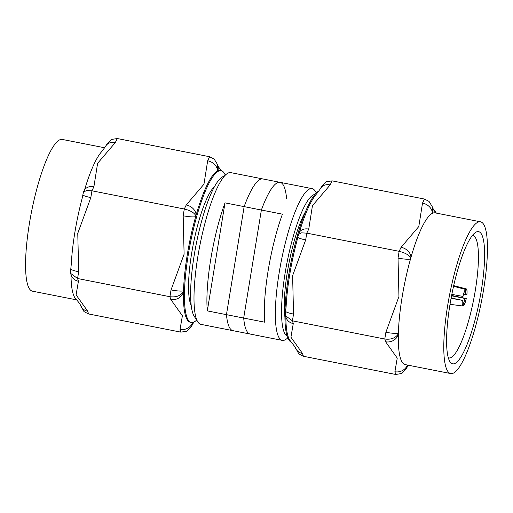 <?xml version="1.0" encoding="UTF-8"?>
<svg xmlns="http://www.w3.org/2000/svg" width="513" height="513" viewBox="0 0 513 513"><rect width="100%" height="100%" fill="white"/><g stroke="black" fill="none" stroke-linecap="round" stroke-linejoin="round"><path stroke-width="0.77" d="M197.806 321.901L194.19 316.22A72.333 15.217 -78.9 0 1 192.606 312.597A72.333 15.217 -78.9 0 1 197.249 239.122A72.333 15.217 -78.9 0 1 221.494 177.607L226.996 173.721A77.322 16.269 101.1 0 0 201.083 239.481A77.322 16.269 101.1 0 0 196.113 318.028A77.322 16.269 101.1 0 0 197.806 321.901A77.322 16.269 101.1 0 0 200.891 324.351L250.177 334.059A77.322 16.269 101.1 0 1 245.4 327.736A77.322 16.269 101.1 0 1 243.681 318.054L207.316 310.891A77.322 16.269 -78.9 0 1 225.008 202.859L261.374 210.022A77.322 16.269 101.1 0 1 280.066 182.333L230.779 172.624A77.322 16.269 101.1 0 0 226.996 173.721M214.607 186.495A62.753 13.203 101.1 0 0 193.991 240.719A62.753 13.203 101.1 0 0 190.265 303.036A62.753 13.203 101.1 0 0 191.189 305.382M76.636 299.874L32.46 291.179A77.322 16.269 -78.9 0 1 27.683 284.85A77.322 16.269 -78.9 0 1 34.48 198.198A77.322 16.269 -78.9 0 1 62.349 139.446L104.787 147.802M225.226 174.971A77.322 16.269 101.1 0 0 221.212 170.739L220.257 170.547A77.322 16.269 101.1 0 0 217.845 170.867A77.322 16.269 101.1 0 0 217.486 171.034A77.322 16.269 101.1 0 0 196.069 215.236L195.812 215.749C194.286 212.748 190.445 210.497 184.289 209.003L91.936 190.81L86.505 190.528L83.433 192.157L84.241 190.496A10.478 7.99 25.9 0 0 84.228 190.522L84.844 188.931A77.322 16.269 -78.9 0 1 101.805 151.502L105.672 146.295A10.478 7.99 25.9 0 1 115.316 142.576L97.605 163.326L93.898 186.777L91.936 190.81L90.833 197.582L77.764 233.338L78.688 271.743L77.578 278.514L78.425 281.252L76.084 294.879L87.704 311.211A10.478 9.542 162.8 0 1 80.374 304.914L80.4 304.978C79.861 303.715 77.021 300.182 75.571 298.669A77.322 16.269 -78.9 0 1 73.141 293.808A77.322 16.269 -78.9 0 1 70.999 274.647M78.688 271.743A10.478 1.552 -170.7 0 1 70.794 268.921L71.256 264.419A77.322 16.269 -78.9 0 1 82.112 198.537L83.433 192.157M221.212 170.739A77.322 16.269 101.1 0 0 193.343 229.491A77.322 16.269 101.1 0 0 186.546 316.143A77.322 16.269 101.1 0 0 191.323 322.472A77.322 16.269 101.1 0 0 196.646 320.074M78.425 281.252A10.478 9.542 162.8 0 1 71.102 274.962A10.478 9.542 162.8 0 1 71.089 274.93L70.602 273.365L77.578 278.514L169.925 296.706C176.203 297.457 180.691 295.77 183.385 291.653L183.526 290.781A10.478 1.552 -170.7 0 1 171.034 289.935L184.103 254.179L183.179 215.774L184.289 209.003L186.245 204.969A10.478 7.99 -154.1 0 1 196.069 215.236A77.322 16.269 101.1 0 0 195.671 216.621A77.322 16.269 101.1 0 0 183.526 290.781A77.322 16.269 101.1 0 0 183.494 292A77.322 16.269 101.1 0 0 185.591 315.957A77.322 16.269 101.1 0 0 190.368 322.279L191.323 322.472M286.562 198.339A77.322 16.269 101.1 0 0 284.843 188.656A77.322 16.269 101.1 0 0 280.066 182.333M186.245 204.969L203.956 184.212L207.669 160.768L209.625 156.728L117.272 138.536L115.316 142.576M87.704 311.211L88.55 313.95L180.897 332.142L186.937 331.18L191.702 326.05L192.862 322.433M180.897 332.142L180.05 329.404L182.391 315.777L170.778 299.445A10.478 9.542 -17.2 0 0 183.494 292L183.385 291.653M243.681 318.054L261.374 210.022M221.558 170.823L218.423 166.853L217.32 164.224L217.845 170.867A10.478 9.542 -17.2 0 0 217.807 165.789A10.478 9.542 -17.2 0 0 217.801 165.763M217.32 164.224L214.197 159.12L209.625 156.728M191.702 326.05L192.51 324.383A10.478 7.99 -154.1 0 0 193.093 322.376M217.736 170.515L217.486 171.034A10.478 7.99 -154.1 0 0 207.669 160.768M180.05 329.404A10.478 9.542 -17.2 0 0 192.606 322.485M195.812 215.749L195.671 216.621A10.478 1.552 -170.7 0 1 183.179 215.774M84.241 190.496A10.478 7.99 25.9 0 1 93.898 186.777M105.556 146.526A10.478 7.99 25.9 0 1 105.659 146.295L106.467 144.634L111.238 139.498L117.272 138.536M90.833 197.582A10.478 1.552 -170.7 0 1 82.933 194.754M70.602 273.365L70.794 268.921A10.478 1.552 -170.7 0 1 70.807 268.87M80.374 304.914A10.478 9.542 162.8 0 1 80.368 304.902L83.972 311.564L88.55 313.95M207.316 310.891L225.008 202.859M462.944 296.463A8.727 1.834 -78.9 0 1 465.503 289.415L465.464 289.665A8.484 1.783 -78.9 0 0 463.008 296.437L451.825 294.385M453.55 286.273L465.503 289.415M463.572 294.167L465.657 294.577A7.483 1.571 101.1 0 0 465.272 290.05L466.432 288.979L453.697 285.632M466.432 288.979A8.727 1.834 -78.9 0 1 466.913 294.622L465.657 294.577M462.399 305.395L463.72 305.568A8.727 1.834 -78.9 0 0 466.272 298.521L466.214 298.547A8.484 1.783 -78.9 0 1 463.758 305.318L462.963 304.126A7.483 1.571 101.1 0 0 465.015 298.47L451.543 295.815M462.251 303.985L462.963 304.126M466.394 289.229A8.484 1.783 -78.9 0 1 466.849 294.654M462.784 306.005L462.829 305.754A8.484 1.783 -78.9 0 1 462.63 305.543A8.484 1.783 -78.9 0 1 462.367 300.329L462.309 300.361A8.727 1.834 -78.9 0 0 462.784 306.005L450.016 304.312M451.139 297.957L462.367 300.329M466.272 298.521L451.613 295.482M451.081 298.258L462.309 300.361M465.015 298.47L466.214 298.547M462.489 305.248L462.829 305.754M314.988 194.44A72.333 15.217 101.1 0 0 285.093 273.282A72.333 15.217 101.1 0 0 287.081 336.105M287.793 338.029L286.023 339.279A77.322 16.269 -78.9 0 1 282.24 340.375A77.322 16.269 -78.9 0 1 279.149 272.878A77.322 16.269 -78.9 0 1 312.128 188.649A77.322 16.269 -78.9 0 1 315.213 191.099L316.374 192.926M481.322 290.403A67.344 14.165 -78.9 0 1 449.914 361.627A67.344 14.165 -78.9 0 1 449.907 304.978A67.344 14.165 -78.9 0 1 475.333 232.575A67.344 14.165 -78.9 0 1 481.322 290.403M448.298 357.792A62.355 13.12 101.1 0 0 448.779 357.927A62.355 13.12 101.1 0 0 475.378 289.999A62.355 13.12 101.1 0 0 472.883 235.563A62.355 13.12 101.1 0 0 472.383 235.512M284.888 316.842A62.753 13.203 -78.9 0 1 287.331 272.243A62.753 13.203 -78.9 0 1 305.652 211.433M483.65 289.326A77.322 16.269 101.1 0 0 480.559 221.821A77.322 16.269 101.1 0 0 447.58 306.056A77.322 16.269 101.1 0 0 450.67 373.554A77.322 16.269 101.1 0 0 483.65 289.326M480.559 221.821L435.101 212.869A77.322 16.269 101.1 0 0 432.696 213.19A77.322 16.269 101.1 0 0 432.337 213.357A77.322 16.269 101.1 0 0 410.913 257.552A77.322 16.269 101.1 0 0 410.522 258.943A77.322 16.269 101.1 0 0 402.121 297.104A77.322 16.269 101.1 0 0 398.377 333.104A77.322 16.269 101.1 0 0 398.345 334.322A77.322 16.269 101.1 0 0 405.212 364.602L450.67 373.554M291.461 342.177A77.322 16.269 -78.9 0 1 288.716 274.763A77.322 16.269 -78.9 0 1 319.048 190.958M285.651 311.186A10.478 1.552 9.3 0 0 285.638 311.237L286.107 306.742A77.322 16.269 -78.9 0 1 289.672 274.949A77.322 16.269 -78.9 0 1 296.956 240.86L297.79 237.07A10.478 1.552 9.3 0 0 305.677 239.904L292.615 275.661L293.532 314.065L292.423 320.837L293.269 323.575L290.929 337.201L302.548 353.534A10.478 9.542 162.8 0 1 295.219 347.237A10.478 9.542 162.8 0 1 295.212 347.218L298.822 353.88L303.395 356.272L395.747 374.464L394.901 371.726L397.242 358.1L385.622 341.767L384.776 339.029L292.423 320.837L285.452 315.681L285.638 311.237A10.478 1.552 9.3 0 0 293.532 314.065M297.784 237.077L299.085 232.812A10.478 7.99 25.9 0 0 299.073 232.844L299.688 231.254A77.322 16.269 -78.9 0 1 316.649 193.824L320.522 188.611M312.128 188.649L262.842 178.941A77.322 16.269 -78.9 0 0 244.143 206.63L282.426 214.171A77.322 16.269 101.1 0 0 268.139 270.71A77.322 16.269 101.1 0 0 264.734 322.202L226.457 314.661A77.322 16.269 -78.9 0 0 232.953 330.667L282.24 340.375M295.231 347.237L290.422 340.991A77.322 16.269 -78.9 0 1 285.85 316.963M385.885 332.257L384.776 339.029C391.053 339.773 395.536 338.086 398.235 333.969L398.377 333.104A10.478 1.552 -170.7 0 1 385.885 332.257L398.947 296.501L398.03 258.097L399.14 251.325C405.289 252.819 409.13 255.07 410.663 258.071L410.913 257.552A10.478 7.99 -154.1 0 0 401.095 247.285L418.8 226.534L422.513 203.084L424.469 199.05L332.123 180.858L330.167 184.898L312.455 205.649L308.743 229.093L306.787 233.133L305.677 239.904M401.095 247.285L399.14 251.325L306.787 233.133L301.349 232.851L298.284 234.479M244.143 206.63L226.457 314.661M293.269 323.575A10.478 9.542 162.8 0 1 285.946 317.284A10.478 9.542 162.8 0 1 285.933 317.252L285.452 315.681M299.085 232.812A10.478 7.99 25.9 0 1 308.743 229.093M320.401 188.848A10.478 7.99 25.9 0 1 320.51 188.617A10.478 7.99 25.9 0 1 330.167 184.898M320.51 188.617L321.318 186.95L326.082 181.82L332.123 180.858M424.469 199.05L429.048 201.436L432.17 206.54L432.337 213.357A10.478 7.99 -154.1 0 0 422.513 203.084M436.383 213.126L432.651 208.098A10.478 9.542 162.8 0 1 432.651 208.111A10.478 9.542 162.8 0 1 432.696 213.19L432.587 212.837M410.663 258.071L410.522 258.943A10.478 1.552 -170.7 0 1 398.03 258.097M398.235 333.969L398.345 334.322A10.478 9.542 162.8 0 1 385.622 341.767M407.373 365.025A10.478 9.542 162.8 0 1 394.901 371.726M407.649 365.083L406.553 368.366L401.782 373.502L395.747 374.464M406.553 368.366L407.36 366.705A10.478 7.99 -154.1 0 0 407.873 365.128M170.778 299.445L169.925 296.706L171.034 289.935M302.548 353.534L303.395 356.272M193.972 322.042L192.619 324.152M432.651 208.111L432.17 206.54M432.651 208.098L435.858 213.017M408.233 365.198L407.463 366.474"/></g></svg>

